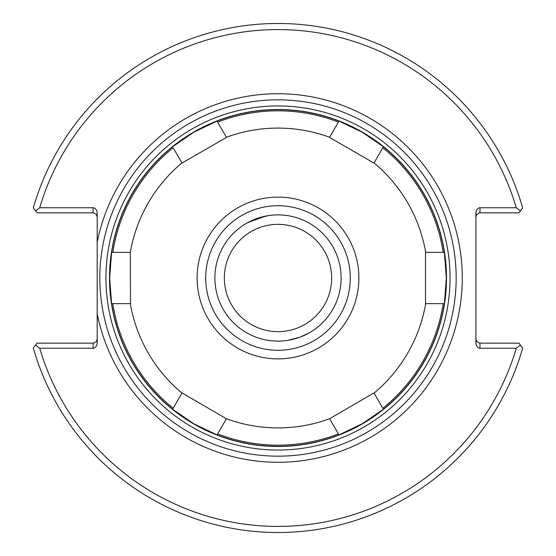 <?xml version="1.0" encoding="UTF-8"?>
<svg xmlns="http://www.w3.org/2000/svg" width="556" height="556" viewBox="0 0 556 556"><rect width="100%" height="100%" fill="white"/><g stroke="black" fill="none" stroke-linecap="round" stroke-linejoin="round"><path stroke-width="0.83" d="M265.441 216.138L247.858 222.539M248.636 222.122L256.413 218.689L268.256 215.638M307.364 333.878L299.587 337.318L287.744 340.362M299.587 337.318L308.142 333.461M97.189 242.451L97.189 313.549A184.272 184.272 0 0 0 380.262 431.296A184.272 184.272 0 0 0 380.262 124.704A184.272 184.272 0 0 0 97.189 242.451L97.189 213.511A5.762 4.073 -90 0 0 93.116 207.749L39.726 207.749A248.414 248.414 0 0 1 516.274 207.749L479.988 207.749A5.762 4.073 -90 0 0 475.915 213.511L475.915 342.489A5.762 4.073 90 0 0 479.988 348.251L516.274 348.251A248.414 248.414 0 0 1 39.726 348.251L93.116 348.251A5.762 4.073 90 0 0 97.189 342.489L97.189 313.549M278 456.163A178.163 178.163 0 0 0 432.297 188.915A178.163 178.163 0 0 0 123.703 188.915A178.163 178.163 0 0 0 278 456.163A178.163 178.163 0 0 0 432.297 188.915A178.163 178.163 0 0 0 123.703 188.915A178.163 178.163 0 0 0 278 456.163M224.346 278A53.654 53.654 0 0 0 304.827 324.468A53.654 53.654 0 0 0 304.827 231.532A53.654 53.654 0 0 0 224.346 278M341.12 278A63.12 63.12 0 0 1 278 341.12A63.12 63.12 0 0 1 214.88 278A63.12 63.12 0 0 1 278 214.88A63.12 63.12 0 0 1 341.12 278M278 350.287A72.287 72.287 0 0 1 215.401 241.86A72.287 72.287 0 0 1 340.599 241.86A72.287 72.287 0 0 1 278 350.287A72.287 72.287 0 0 1 215.401 241.86A72.287 72.287 0 0 1 340.599 241.86A72.287 72.287 0 0 1 278 350.287M475.915 339.084L476.805 341.627L479.536 343.135L518.95 343.156L522.689 348.063A254.523 254.523 0 0 1 33.311 348.063L35.563 345.109L39.726 348.251M516.274 348.251L520.437 345.109M475.915 216.916L476.805 214.373L479.536 212.865L518.95 212.844L520.437 210.891L516.274 207.749M97.189 216.916L96.299 214.373L93.568 212.865L37.05 212.844L33.311 207.937A254.523 254.523 0 0 1 522.689 207.937L520.437 210.891M39.726 207.749L35.563 210.891M97.189 339.084L96.299 341.627L93.568 343.135L37.05 343.156L35.563 345.109M226.368 418.737L217.028 434.917L193.829 423.79L172.596 409.265L182.034 392.918L226.368 418.737A149.905 149.905 0 0 0 329.632 418.737L373.966 392.918L383.404 409.265L362.171 423.79L338.972 434.917L329.632 418.737M217.618 433.888L217.028 434.917A168.343 168.343 0 0 0 338.972 434.917L338.382 433.888A167.168 167.168 0 0 1 217.618 433.888M130.306 252.348L130.5 303.652L111.617 303.652A168.343 168.343 0 0 0 172.596 409.265L173.187 408.236A167.168 167.168 0 0 1 112.805 303.652L111.617 303.652L109.657 278L111.617 252.348A168.343 168.343 0 0 1 172.596 146.735L193.829 132.21L217.028 121.083L226.466 137.429L182.034 163.082L173.187 147.764A167.168 167.168 0 0 0 112.805 252.348L130.306 252.348A149.905 149.905 0 0 1 181.937 162.915M382.813 408.236L383.404 409.265A168.343 168.343 0 0 0 444.383 303.652L425.5 303.652L425.5 252.348L444.383 252.348L446.343 278L444.383 303.652L443.195 303.652A167.168 167.168 0 0 1 382.813 408.236M443.195 252.348L444.383 252.348A168.343 168.343 0 0 0 383.404 146.735L373.966 163.082L329.534 137.429L338.972 121.083L362.171 132.21L383.404 146.735L382.813 147.764A167.168 167.168 0 0 1 443.195 252.348M338.382 122.111L338.972 121.083A168.343 168.343 0 0 0 217.028 121.083L217.618 122.111A167.168 167.168 0 0 1 338.382 122.111M425.694 303.652A149.905 149.905 0 0 1 374.063 393.085M374.063 162.915A149.905 149.905 0 0 1 425.694 252.348M226.368 137.262A149.905 149.905 0 0 1 329.632 137.262M181.937 393.085A149.905 149.905 0 0 1 130.306 303.652M278 358.884A80.884 80.884 0 0 1 207.951 237.558A80.884 80.884 0 0 1 348.049 237.558A80.884 80.884 0 0 1 278 358.884M111.617 252.348L112.805 252.348L111.617 252.348M278 450.054A172.054 172.054 0 0 1 128.992 191.973A172.054 172.054 0 0 1 427.008 191.973A172.054 172.054 0 0 1 278 450.054M278 446.496A168.496 168.496 0 0 0 423.922 193.752A168.496 168.496 0 0 0 132.078 193.752A168.496 168.496 0 0 0 278 446.496M479.988 348.251L479.988 343.156M479.988 212.844L479.988 207.749M93.116 207.749L93.116 212.844M93.116 343.156L93.116 348.251"/></g></svg>

